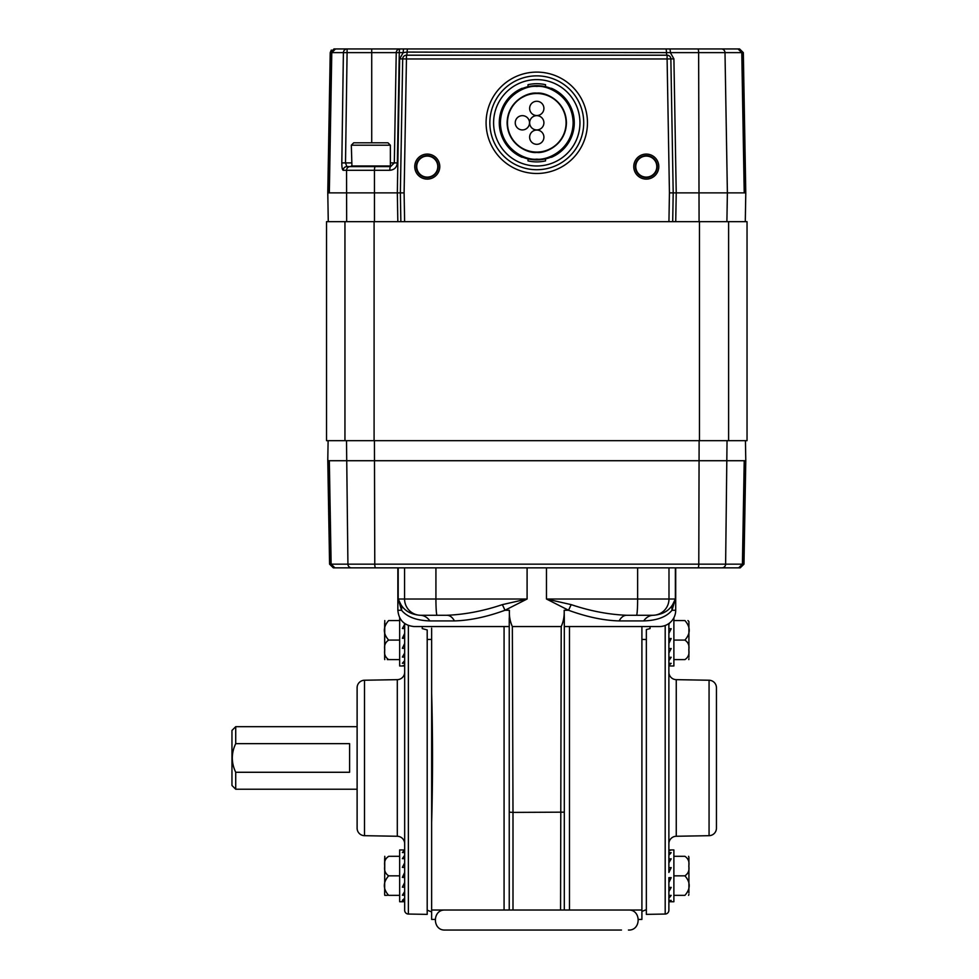 <?xml version="1.0" encoding="UTF-8"?>
<svg xmlns="http://www.w3.org/2000/svg" width="979" height="979" viewBox="0 0 979 979"><rect width="100%" height="100%" fill="white"/><g stroke="black" fill="none" stroke-linecap="round" stroke-linejoin="round"><path stroke-width="1.47" d="M454.415 620.919A16.276 9.925 90 0 0 446.901 615.277L420.113 615.277L446.901 615.277C465.049 614.531 483.516 610.982 502.313 604.643L527.094 599.013L504.968 610.272C486.698 616.954 469.847 620.49 454.415 620.919L429.867 620.919C416.552 620.502 407.105 616.954 401.549 610.272L397.853 610.272L397.853 567.844M672.622 604.643A16.276 14.526 -152.2 0 0 672.01 610.272C666.466 616.954 657.031 620.49 643.692 620.919A16.276 12.886 -90 0 1 653.446 615.277L626.658 615.277L653.446 615.277C662.391 614.531 668.779 610.982 672.622 604.643L675.363 599.013L672.01 610.272L675.706 610.272A16.276 16.276 0 0 1 659.43 626.548L564.308 626.548L564.308 618.092L564.308 910.029L431.641 910.029L431.641 919.416L435.104 919.416M427.199 910.14L431.641 911.938M431.641 628.2L431.641 910.029M431.641 639.422L427.199 639.471M646.348 909.638L641.906 911.437M656.823 626.548L659.136 626.548M646.348 639.495L641.906 639.434L641.906 626.548L641.906 910.029L569.484 910.029L569.484 626.548L650.044 626.548L650.044 628.591L646.348 629.57L646.348 914.374L665.194 914.043L665.194 625.495M402.369 901.696L404.67 901.524L404.67 910.286A3.757 3.757 0 0 0 408.365 914.043L427.199 914.374L427.199 629.95L422.255 628.591L422.255 626.548L414.129 626.548L509.239 626.548L509.398 610.272C509.104 616.17 510.096 621.592 512.347 626.548L512.996 812.399L509.239 812.154L509.239 618.092M560.563 910.029L561.212 626.548L512.347 626.548M564.308 812.154L512.996 812.399L512.996 910.029M619.144 620.919C603.749 620.502 586.898 616.954 568.579 610.272L546.466 599.013L571.246 604.643C590.08 610.994 608.546 614.531 626.658 615.277A16.276 9.925 -90 0 0 619.144 620.919L643.692 620.919M561.212 626.548C563.463 621.579 564.455 616.158 564.161 610.272L564.308 618.092M400.937 604.643A16.276 14.526 152.2 0 1 401.549 610.272L398.196 599.013L400.937 604.643C404.78 610.994 411.18 614.531 420.113 615.277A16.276 12.886 90 0 1 429.867 620.919M431.641 822.641C432.816 779.7 432.816 736.575 431.641 693.279M641.906 693.279L641.906 822.641M641.906 910.029L641.906 919.416L638.443 919.416M569.484 910.029L564.308 910.029L564.308 626.548M509.239 626.548L509.239 910.029M509.398 610.272L504.968 610.272A16.276 3.414 65.9 0 0 502.313 604.643M571.246 604.643A16.276 3.414 -65.9 0 0 568.579 610.272L564.161 610.272M668.877 867.627L668.877 872.448L671.178 867.627L668.877 867.627L668.877 862.842L671.178 858.852L668.877 858.852L668.877 855.279L671.178 852.648L668.877 852.648L668.877 850.812L671.178 849.992L668.877 849.992L668.877 665.108L671.178 663.383L668.877 663.383L668.877 660.641L671.178 657.264L668.877 657.264L668.877 653.042L671.178 648.539L668.877 648.539L668.877 641.637L671.178 638.516L668.877 643.472L668.877 628.738L668.877 869.34M668.877 888.822L668.877 891.6L671.178 887.402L668.877 887.402L668.877 882.544L671.178 877.649L668.877 877.649L668.877 882.544M668.877 843.763A7.514 7.514 0 0 1 676.256 836.262L709.065 835.687L709.065 680.234L676.256 679.659L676.256 836.262M668.877 672.157A7.514 7.514 0 0 0 676.256 679.659M709.065 680.234A7.514 7.514 0 0 1 716.444 687.747L716.444 828.173A7.514 7.514 0 0 1 709.065 835.687M668.877 628.738L668.877 633.376L671.178 628.738L668.877 628.738L668.877 623.525L668.877 624.321L669.783 622.828M668.877 849.931L673.882 849.931L673.882 901.745L668.877 901.745L668.877 910.286L668.877 901.524L671.178 900.411L668.877 900.411L668.877 895.393L668.877 898.269L671.178 895.393L668.877 895.393L668.877 887.402M668.877 900.851L668.877 901.671M668.877 910.286A3.757 3.757 0 0 1 665.194 914.043M357.115 813.684L357.115 789.233L235.719 789.233L231.962 785.476L231.962 730.444L235.719 726.687L235.719 743.648C231.179 753.194 231.179 762.739 235.719 772.272L235.719 789.233M235.719 726.687L357.115 726.687L357.115 702.237M402.369 877.404L404.67 877.404L404.67 874.284L402.369 877.404L404.67 872.448L404.67 887.182L404.67 633.376L402.369 638.271L404.67 638.271L404.67 643.472L402.369 648.294L404.67 648.294L404.67 643.472M397.303 836.262A7.514 7.514 0 0 1 404.67 843.763L404.67 672.157A7.514 7.514 0 0 1 397.303 679.659L364.494 680.234L364.494 835.687L397.303 836.262L397.303 679.659M364.494 835.687A7.514 7.514 0 0 1 357.115 828.173L357.115 687.747A7.514 7.514 0 0 1 364.494 680.234M404.67 887.182L404.67 882.544L402.369 887.182L404.67 887.182L404.67 895.222L404.67 891.6L402.369 895.222L404.67 895.222L404.67 900.325L404.67 898.269L402.369 900.325L404.67 900.325L404.67 901.696L403.825 901.696M404.67 623.525L404.67 628.518L404.67 624.321L402.369 628.518L404.67 628.518L404.67 637.011L402.369 638.271M404.67 657.068L404.67 653.042L402.369 657.068L404.67 657.068L404.67 660.641L402.369 663.272L404.67 663.272L404.67 665.108L402.369 665.928L404.67 665.989L399.665 665.989L399.665 617.749M235.719 772.272L349.601 772.272L349.601 743.648L235.719 743.648M668.877 736.489L668.877 734.03M668.877 753.035L668.877 748.042M384.649 622.999L384.649 658.634L384.771 620.564M399.665 620.564L388.651 620.564C382.899 620.564 382.899 620.564 388.651 620.564C382.899 620.564 382.899 620.564 388.651 620.564C382.899 627.086 382.899 633.597 388.651 640.082C385.261 642.371 383.976 645.626 384.771 649.848C383.964 654.058 385.261 657.313 388.651 659.613C382.899 659.613 382.899 659.613 388.651 659.613L399.665 659.613M404.67 638.271L404.67 637.011M404.67 663.272L404.67 660.641M399.665 640.082L388.651 640.082M387.317 659.613L388.651 659.613M384.649 858.754L384.649 867.296M384.771 856.307L384.649 894.378L384.771 895.357L387.329 895.357M399.665 895.357L388.651 895.357C382.899 895.357 382.899 895.357 388.651 895.357C382.899 888.871 382.899 882.36 388.651 875.838C385.261 873.537 383.964 870.282 384.771 866.072C383.976 861.838 385.261 858.583 388.651 856.307C382.899 856.307 382.899 856.307 388.651 856.307C382.899 856.307 382.899 856.307 388.651 856.307L385.726 858.754M404.67 874.284L404.67 867.382L402.369 867.382L404.67 862.878L404.67 858.656L402.369 858.656L404.67 855.279L404.67 852.538L402.369 852.538L404.67 849.968L399.665 849.931L399.665 901.745L403.091 901.745M402.369 849.968L404.67 850.151M404.67 852.538L404.67 850.812M404.67 858.656L404.67 855.279M404.67 867.382L404.67 862.878M399.665 875.838L388.651 875.838M399.665 856.307L388.651 856.307M688.91 657.166L688.91 622.999M673.882 659.613L684.908 659.613C690.648 659.613 690.648 659.613 684.908 659.613C690.648 659.613 690.648 659.613 684.908 659.613C688.286 657.337 689.583 654.082 688.788 649.848C689.583 645.638 688.298 642.383 684.908 640.082C690.648 633.56 690.648 627.049 684.908 620.564C690.648 620.564 690.648 620.564 684.908 620.564L673.882 620.564M668.877 665.953L673.882 665.989L673.882 617.749M671.178 665.953L668.877 665.769M671.178 638.516L668.877 638.516M668.877 663.383L668.877 665.108M668.877 657.264L668.877 660.641M668.877 648.539L668.877 653.042M673.882 640.082L684.908 640.082M688.91 649.358L688.91 621.543L687.956 620.564M688.91 892.921L688.91 857.286L688.91 892.921M673.882 856.307L684.908 856.307C690.648 856.307 690.648 856.307 684.908 856.307C688.298 858.607 689.583 861.863 688.788 866.072C689.583 870.294 688.286 873.549 684.908 875.838C690.648 882.324 690.648 888.834 684.908 895.357C690.648 895.357 690.648 895.357 684.908 895.357L673.882 895.357M688.91 857.286L688.58 856.307M668.877 900.411L668.877 901.524M668.877 858.852L668.877 862.878M668.877 852.648L668.877 855.279M668.877 849.992L668.877 850.812M668.877 878.909L671.178 877.649M688.58 895.357L688.91 894.378M673.882 875.838L684.908 875.838M621.457 930.05L445.102 930.05C432.18 930.674 432.18 909.405 445.102 910.029M385.861 567.844L334.904 567.844L331.135 564.161L329.323 460.717L744.224 460.717L742.425 564.161L738.655 567.844L375.606 567.844A3.757 0.844 -90 0 1 374.773 564.161L698.786 564.161L699.116 440.685M328.112 440.685L327.769 460.717L329.323 460.717M685.141 567.844L739.83 567.844L743.587 564.161L745.79 460.717L745.435 440.685M328.161 460.717L329.96 564.161L333.717 567.844L355.83 567.844M333.717 567.844L354.055 567.844M727.042 440.685L725.623 564.161A3.757 3.659 90 0 1 721.964 567.844L739.83 567.844M744.224 460.717L745.398 460.717M333.337 567.844L329.58 564.161L327.781 460.717L329.96 564.161M743.587 564.161L745.778 460.717L743.979 564.161L740.222 567.844M728.609 440.685L326.521 440.685L326.521 221.67L400.864 221.67L400.362 192.875L404.107 192.875L404.621 221.67L747.038 221.67L747.038 440.685L728.609 440.685L728.609 221.67M536.773 169.722A46.931 46.931 0 0 0 583.717 122.791A46.931 46.931 0 0 0 536.773 75.86A46.931 46.931 0 0 0 489.843 122.791A46.931 46.931 0 0 0 536.773 169.722A46.931 46.931 0 0 1 489.843 122.791A46.931 46.931 0 0 1 536.773 75.86M528.011 158.916A37.165 37.165 0 0 1 522.137 156.958L522.137 156.885A37.104 37.104 0 0 1 522.137 88.697L522.137 88.281A37.483 37.483 0 0 0 522.137 157.301L522.137 156.885M522.137 88.697L522.137 88.624A37.165 37.165 0 0 1 528.011 86.666M358.143 166.601L365.62 166.601M646.287 155.649A10.953 10.953 0 0 0 635.334 166.601A10.953 10.953 0 0 0 646.287 177.554A10.953 10.953 0 0 0 657.239 166.601A10.953 10.953 0 0 0 646.287 155.649M646.287 156.089A10.512 10.512 0 0 0 635.775 166.601A10.512 10.512 0 0 0 646.287 177.113A10.512 10.512 0 0 0 656.799 166.601A10.512 10.512 0 0 0 646.287 156.089M646.287 154.082A12.519 12.519 0 0 0 633.768 166.601A12.519 12.519 0 0 0 646.287 179.108A12.519 12.519 0 0 0 658.806 166.601A12.519 12.519 0 0 0 646.287 154.082M427.26 155.649A10.953 10.953 0 0 0 416.32 166.601A10.953 10.953 0 0 0 427.26 177.554A10.953 10.953 0 0 0 438.213 166.601A10.953 10.953 0 0 0 427.26 155.649M427.26 156.089A10.512 10.512 0 0 0 416.748 166.601A10.512 10.512 0 0 0 427.26 177.113A10.512 10.512 0 0 0 437.784 166.601A10.512 10.512 0 0 0 427.26 156.089M427.26 154.082A12.519 12.519 0 0 0 414.753 166.601A12.519 12.519 0 0 0 427.26 179.108A12.519 12.519 0 0 0 439.779 166.601A12.519 12.519 0 0 0 427.26 154.082M745.288 221.67L745.79 192.875L676.232 192.875L675.73 221.67M397.829 221.67L397.327 192.875L327.769 192.875L330.229 52.633L331.33 50.039M668.938 221.67L669.44 192.875L673.197 192.875L672.695 221.67M669.44 192.875L667.103 58.96L670.86 58.899L673.197 192.875L676.232 192.875L673.907 58.899L670.358 52.633L407.117 52.083L403.201 52.633L399.652 58.899L402.699 58.899A3.757 3.757 0 0 1 406.456 55.203L667.103 55.203A3.757 0.673 90 0 1 666.442 52.083A3.757 0.673 90 0 0 665.781 48.95L738.019 48.95L741.776 52.633L744.224 192.875M399.652 58.899L397.327 192.875L400.362 192.875L402.699 58.899L406.456 58.96L404.107 192.875M400.864 221.67L404.621 221.67M346.884 166.601A3.757 3.671 90 0 0 343.201 170.285C342.295 169.905 341.83 167.446 341.818 162.906L345.501 162.906L346.884 166.601L390.56 166.601A3.757 0.759 90 0 0 389.801 170.285C394.28 169.893 396.801 167.433 397.352 162.906L399.285 52.633L371.726 52.633L371.726 142.812M739.573 48.95L721.339 48.95L739.573 48.95L743.33 52.633L745.778 192.875L743.33 52.633L739.194 48.95M669.856 48.95L403.703 48.95M341.818 162.906L343.396 52.633L331.783 52.633L335.54 48.95L665.781 48.95M334.365 48.95L347.092 48.95L333.974 48.95L330.229 52.633L327.781 192.875L328.271 221.67M333.974 48.95L330.229 52.633M745.398 192.875L742.951 52.633M328.161 192.875L330.608 52.633M331.783 52.633L329.323 192.875M670.86 58.899A3.757 3.757 0 0 0 667.103 55.203A3.757 3.757 0 0 1 670.86 58.899L673.907 58.899M667.103 55.203L667.103 58.96L406.456 58.96L406.456 55.203A3.757 0.673 90 0 0 407.117 52.083A3.757 0.673 90 0 1 407.778 48.95M390.364 162.906L394.317 162.906L396.238 52.633A3.757 3.757 0 0 1 399.995 48.95A3.757 3.757 0 0 0 396.238 52.633A3.757 3.757 0 0 1 399.995 48.95A3.757 0.71 90 0 0 399.285 52.633L403.201 52.633A3.757 0.698 90 0 1 403.886 48.95M371.726 48.95L371.726 52.633L347.092 52.633L347.092 48.95A3.757 3.683 90 0 0 343.396 52.633L347.092 52.633L345.501 162.906L351.326 162.906M397.352 162.906L394.317 162.906L390.56 166.601M669.66 48.95A3.757 0.698 90 0 1 670.358 52.633L698.639 52.633A3.757 0.844 -90 0 0 697.807 48.95M545.536 86.666A37.165 37.165 0 0 1 551.422 88.624L551.422 88.281A37.483 37.483 0 0 1 551.422 157.301L551.422 156.958A37.165 37.165 0 0 1 545.536 158.916M351.326 145.198L390.364 145.198L387.99 142.812L353.7 142.812L351.326 145.198L351.95 166.601L389.74 166.601L390.364 165.977L351.326 165.977M548.485 149.64L551.422 148.159M536.773 152.075A29.284 29.284 0 0 1 507.489 122.791A29.284 29.284 0 0 1 536.773 93.507A29.284 29.284 0 0 1 566.07 122.791A29.284 29.284 0 0 1 536.773 152.075A29.284 29.284 0 0 0 566.07 122.791M525.074 95.942L522.137 97.435M536.773 159.895A37.104 37.104 0 0 0 573.89 122.791A37.104 37.104 0 0 0 536.773 85.687A37.104 37.104 0 0 0 499.669 122.791A37.104 37.104 0 0 0 536.773 159.895M528.011 86.727L528.011 84.696A39.099 39.099 0 0 1 545.536 84.696L545.536 86.727M545.536 158.855L545.536 160.899A39.099 39.099 0 0 1 528.011 160.899L528.011 158.855M536.773 129.926A7.134 7.134 0 0 1 529.639 122.791A7.134 7.134 0 0 1 536.773 115.657A7.134 7.134 0 0 1 543.908 122.791A7.134 7.134 0 0 1 536.773 129.926M536.773 144.317A7.134 7.134 0 0 1 529.639 137.182A7.134 7.134 0 0 1 536.773 130.048A7.134 7.134 0 0 1 543.908 137.182A7.134 7.134 0 0 1 536.773 144.317M536.773 115.534A7.134 7.134 0 0 1 529.639 108.4A7.134 7.134 0 0 1 536.773 101.265A7.134 7.134 0 0 1 543.908 108.4A7.134 7.134 0 0 1 536.773 115.534M522.382 129.926A7.134 7.134 0 0 1 515.248 122.791A7.134 7.134 0 0 1 522.382 115.657A7.134 7.134 0 0 1 529.517 122.791A7.134 7.134 0 0 1 522.382 129.926M398.196 567.844L398.196 599.013L527.094 599.013L527.094 567.844M546.466 567.844L546.466 599.013L675.363 599.013L675.363 567.844M504.075 910.029L504.075 626.548M652.76 615.277A16.276 16.227 90 0 0 668.987 599.013L668.987 567.844M636.497 615.277A16.276 1.138 90 0 0 637.635 599.013L637.635 567.844M437.05 615.277A16.276 1.138 -90 0 1 435.924 599.013L435.924 567.844M420.799 615.277A16.276 16.227 -90 0 1 404.572 599.013L404.572 567.844M408.365 625.495L408.365 914.043M331.135 564.161L347.924 564.161L346.505 440.685M374.443 440.685L374.773 564.161L347.924 564.161A3.757 3.659 -90 0 0 351.583 567.844M697.954 567.844A3.757 0.844 -90 0 0 698.786 564.161L742.425 564.161M699.471 440.685L699.471 221.67M374.088 440.685L374.088 221.67M344.951 440.685L344.951 221.67M536.773 72.103A50.688 50.688 0 0 1 587.461 122.791A50.688 50.688 0 0 1 536.773 173.479A50.688 50.688 0 0 1 486.086 122.791A50.688 50.688 0 0 1 536.773 72.103M536.773 79.617A43.174 43.174 0 0 0 493.6 122.791A43.174 43.174 0 0 0 536.773 165.977A43.174 43.174 0 0 0 579.96 122.791A43.174 43.174 0 0 0 536.773 79.617M741.776 52.633L724.998 52.633L727.385 192.875L726.895 221.67M389.801 170.285L374.455 170.285L374.48 221.67M699.079 221.67L698.639 52.633L724.998 52.633A3.757 3.659 -90 0 0 721.339 48.95M346.664 221.67L346.554 170.285L343.201 170.285M375.287 166.601A3.757 0.844 90 0 0 374.455 170.285L346.554 170.285A3.757 3.659 90 0 1 350.213 166.601M573.89 122.791A37.104 37.104 0 0 0 536.773 85.687M536.773 93.127C528.097 91.94 507.526 100.837 507.11 122.791C507.526 144.745 528.097 153.642 536.773 152.455C545.45 153.642 566.033 144.745 566.437 122.791C566.033 100.837 545.45 91.94 536.773 93.127M536.773 159.149C526.139 160.617 500.918 149.701 500.416 122.791C500.918 95.881 526.139 84.977 536.773 86.433C547.408 84.977 572.642 95.881 573.131 122.791C572.642 149.701 547.408 160.617 536.773 159.149M522.137 88.281A37.483 37.483 0 0 0 522.137 157.301M675.706 610.272L675.706 567.844M397.853 610.272C398.82 620.16 404.241 625.581 414.129 626.548M384.771 659.613L384.649 658.634M688.788 659.613L688.91 658.634M628.457 930.05C641.367 930.674 641.367 909.405 628.457 910.029M390.364 145.198L390.364 165.977"/></g></svg>
